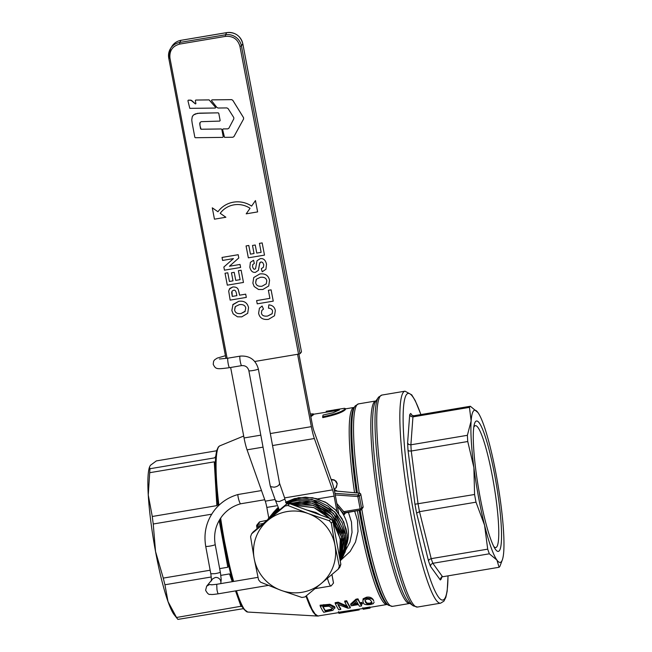 <?xml version="1.0" encoding="UTF-8"?>
<svg xmlns="http://www.w3.org/2000/svg" width="652" height="652" viewBox="0 0 652 652"><rect width="100%" height="100%" fill="white"/><g stroke="black" fill="none" stroke-linecap="round" stroke-linejoin="round"><path stroke-width="0.98" d="M369.806 607.754L366.872 608.593L370.075 607.908L369.961 607.012L363.172 608.145L362.748 607.762M363.099 608.512L338.877 612.228L338.404 611.649M341.004 559.995L350.165 551.437L355.495 542.081L358.013 531.47L357.492 520.329L354.647 511.062M350.817 604.991L350.646 604.078L355.984 599.18L357.981 598.846A99.903 13.782 80.5 0 0 359.977 602.733L361.901 602.407A99.903 13.782 80.5 0 0 362.267 603.027L362.439 603.923A100.726 13.896 -99.5 0 1 362.072 603.312L360.148 603.638A100.726 13.896 -99.5 0 1 358.152 599.816L356.163 600.15L350.817 604.991A100.726 13.896 80.5 0 0 351.298 605.798L358.429 604.6A100.726 13.896 80.5 0 0 359.545 606.278L361.624 605.928A100.726 13.896 -99.5 0 1 360.515 604.249L362.439 603.923M360.874 604.192A99.903 13.782 80.5 0 0 361.461 605.056L361.624 605.928M320.075 605.219L329.839 604.274L334.647 606.67L335.014 608.104L330.018 605.227L320.254 606.181L320.075 605.219M362.887 601.552L363.107 598.789L366.448 597.24C369.684 596.678 372.039 597.648 373.514 600.133L373.686 601.046C373.36 599.155 371.004 598.21 366.628 598.21L363.425 599.571L362.838 600.973L363.36 602.782C363.661 604.437 365.959 605.032 370.238 604.583L373.286 603.687L374.126 602.138M335.315 603.654A100.726 13.896 80.5 0 0 338.787 609.767L340.792 609.433A100.726 13.896 -99.5 0 1 337.842 604.396L347.932 608.226L350.344 607.827A100.726 13.896 -99.5 0 1 346.872 601.706L344.867 602.049A100.726 13.896 80.5 0 0 347.671 607.191L338.364 603.141L335.315 603.654L335.136 602.684L338.184 602.179L347.508 606.303M344.867 602.049L344.696 601.079L346.693 600.745A99.903 13.782 80.5 0 0 350.181 606.947L350.344 607.827M338.249 604.6A99.903 13.782 80.5 0 0 340.629 608.561L340.792 609.433M211.444 100.555L212.006 99.854L211.46 100.53L212.006 99.854L231.615 99.634L232.797 100.278L243.555 117.67L243.595 118.99L233.954 136.586L232.845 137.254L224.524 137.36L222.617 129.626L223.106 128.933L227.784 128.884L228.885 128.216L233.823 118.843L233.766 117.523L228.07 108.558L226.896 107.922L218.086 108.028L216.88 107.45L211.444 100.555L211.998 99.878L231.607 99.65L232.78 100.302L243.538 117.686L243.579 119.014L233.905 136.659M228.844 128.289L227.801 128.86L223.196 128.925L222.617 129.626M222.634 129.601L223.106 128.933L222.634 129.601M195.747 100.049L209.137 99.886L215.633 107.393L215.315 108.061L189.805 108.354L187.923 100.734L188.338 100.139L191.598 100.408L195.413 103.904L195.902 103.652L195.331 100.652L195.747 100.049M195.331 100.652L195.828 100.041M187.923 100.734L188.33 100.155L190.783 100.123L195.404 103.921L195.902 103.652M195.404 103.921L195.918 103.635M187.939 100.71L188.338 100.139L187.939 100.71M195.812 100.066L209.121 99.911L215.616 107.409L215.315 108.061M192.177 123.163L191.753 119.927L192.25 116.741L193.489 114.996L195.339 113.904L199.626 113.146L218.175 112.853L218.77 113.334L220.156 120.514L219.675 121.101L201.256 121.671L200.091 122.405L199.716 123.733L200.58 128.811L201.093 129.235L221.256 128.949L221.859 129.438L223.253 136.773L222.756 137.385L195.355 137.719L194.842 137.303L192.177 123.163M192.617 116.032L193.514 114.964L197.483 113.334L218.192 112.829L218.787 113.318L220.14 120.538L219.667 121.125L220.156 120.514L219.675 121.101M200.034 122.495L199.96 125.583L201.077 129.251L221.248 128.974L221.843 129.463L223.237 136.798L222.756 137.385M254.761 361.485L298.543 354.117L300.05 353.702L301.477 351.95L242.788 43.733L241.436 45.909A13.782 13.48 -148.2 0 0 225.437 34.792L179.675 42.486A13.782 13.48 -148.2 0 0 168.762 58.126L168.762 58.126M256.766 253.066L261.134 252.332L256.766 253.074L255.234 245.013L252.495 245.47L255.234 245.005L256.766 253.074M259.431 243.367L262.161 242.903L264.492 255.119L262.161 242.911L259.431 243.367L261.134 252.34M246.065 245.934L248.803 245.47L250.45 254.133L254.035 253.53L250.45 254.133L248.803 245.47L246.065 245.934L248.339 257.833L264.484 255.119M239.194 293.066L239.602 295.185L245.69 294.158L246.309 297.402L245.69 294.166L239.594 295.185L238.322 289.757L239.194 293.074M229.284 289.146L232.788 286.986C235.771 286.831 237.613 287.752 238.322 289.757C237.613 287.76 235.763 286.839 232.788 286.986L229.814 288.445L228.681 291.028L230.156 300.124L246.309 297.402M234.207 272.324L235.739 280.393L240.107 279.659L235.739 280.393L234.207 272.332L231.468 272.789L234.207 272.324M238.404 270.686L241.134 270.23L243.465 282.438L241.134 270.23L238.404 270.694L240.107 279.659M225.038 273.253L227.776 272.789L229.422 281.452L233.008 280.849L229.422 281.46L227.776 272.797L225.038 273.253L227.312 285.16L243.457 282.446M248.542 307.654L247.695 313.31L248.542 307.662C247.426 302.74 244.158 300.621 238.738 301.289C244.166 300.613 247.426 302.74 248.542 307.654L248.542 307.662M232.715 304.867L238.746 301.289L232.992 304.451L231.851 310.507L233.155 313.856L237.499 316.815L241.778 316.856L247.703 313.31M262.104 306.032L263.489 309.113L262.104 306.041L259.374 308.298L262.104 306.032M268.852 304.851L268.852 304.851C272.544 305.242 274.704 307.173 275.34 310.637C274.704 307.173 272.544 305.25 268.852 304.851L268.453 308.168C270.89 308.363 272.259 309.358 272.56 311.151L272.12 313.775L267.654 316.041C263.873 316.522 261.794 315.495 261.419 312.944L261.827 310.458L261.428 312.944C261.802 315.486 263.873 316.522 267.654 316.033L272.21 313.62M275.34 310.637L274.492 315.755L275.34 310.645M229.439 266.236L240.034 264.451L240.604 267.45L240.034 264.459L229.439 266.244L238.795 257.964L238.176 254.72L238.795 257.964M223.856 267.018L233.432 258.608L223.856 267.027L224.451 270.172L240.604 267.459M222.03 257.434L238.184 254.712L222.03 257.434L222.601 260.433L233.432 258.608M259.773 273.962C265.193 273.294 268.453 275.413 269.569 280.336L268.722 285.992L269.569 280.336C268.453 275.421 265.185 273.294 259.765 273.97L253.734 277.548L259.765 273.97M271.102 289.838L273.253 301.142L271.093 289.838L268.363 290.303L271.093 289.838M256.619 300.596L269.895 298.355L256.619 300.596L257.238 303.84L273.253 301.142M253.563 260.262L254.329 263.481L253.563 260.262L250.36 262.381L253.563 260.262M257.043 260.686L260.311 258.648L257.043 260.678L255.551 268.64L254.655 269.284L253.547 268.942L252.552 266.823L252.707 264.679L252.552 266.823L253.555 268.934L254.663 269.284L255.535 268.665M260.311 258.648C263.489 258.208 265.56 260.075 266.513 264.231L265.935 269.243L266.513 264.239C265.551 260.075 263.481 258.216 260.303 258.648L260.303 258.648M261.322 268.689L263.416 267.198L261.313 268.697L262.226 271.803L265.935 269.243M259.895 262.544L258.412 270.335L259.537 263.677L260.922 261.892L262.634 262.43L263.75 264.679L263.408 267.206M251.607 206.089L251.607 206.097A24.8 24.271 31.8 0 0 233.489 202.169A24.8 24.271 31.8 0 0 217.955 211.753L212.291 207.825L217.955 211.745A24.8 24.271 31.8 0 1 233.497 202.161A24.8 24.271 31.8 0 1 251.607 206.089L255.462 200.563L257.63 211.908L246.203 213.84L250.058 208.306L246.203 213.84M220.221 213.318L225.877 217.246L220.213 213.326A22.046 21.573 31.8 0 1 234.003 204.842A22.046 21.573 31.8 0 1 250.058 208.306M359.081 609.188L359.203 609.93L338.991 612.97L338.877 612.228M338.926 613.345L352.349 611.079M370.075 607.754L363.294 608.886L363.172 608.145M370.043 608.088L369.92 607.346M261.501 490.557L238.094 494.493A4.825 0.717 74.7 0 0 238.078 494.493A4.825 0.717 74.7 0 0 238.013 494.542A4.825 0.717 74.7 0 0 238.795 499.823A4.825 0.717 74.7 0 0 240.612 503.8A4.825 0.717 74.7 0 0 240.629 503.792L264.753 499.742M306.888 510.027L315.853 512.456L320.923 515.21M340.254 561.119L343.392 555.708L345.389 550.638L347.239 539.88L347.051 534.395L346.106 528.976L342.088 518.69L335.454 509.799L326.693 502.936L316.432 498.617L305.405 497.142L294.419 498.641L285.519 502.26L298.608 497.672L312.422 497.672L325.413 502.13L336.236 510.508L343.767 521.91L347.157 535.178L345.935 548.821L340.254 561.119M273.587 512.252L277.67 507.908L272.992 513.002M340.197 560.81L343.115 554.991L344.802 549.807L345.756 544.42L345.446 533.475L342.186 522.945L336.228 513.605L327.989 506.139L318.07 501.078L307.173 498.813L296.098 499.489L285.951 502.936L298.714 499.024L312.015 499.383L334.859 511.95L345.772 535.528L345.079 548.682L340.197 560.818M272.34 513.784L277.858 508.185L271.819 514.444M286.521 503.621L311.64 501.119L333.449 513.36L344.337 535.789L340.099 560.312L344.06 548.935L344.549 538.014L342.088 527.289L336.831 517.558L329.162 509.505L319.635 503.751L314.378 501.861L308.934 500.695L297.825 500.573L292.365 501.616L286.538 503.637M271.102 515.3L278.102 508.544L270.547 516.001M339.961 559.555L342.137 553.401L343.449 542.562L341.778 531.706L337.255 521.624L330.197 513.059L321.11 506.62L310.654 502.798L299.578 501.869L289.512 503.629L330.833 518.878L329.301 520.761A46.846 46.064 39.2 0 1 331.33 523.165L334.957 545.137L339.309 566.213A46.846 46.064 39.2 0 1 338.812 567.688A46.846 46.064 39.2 0 1 338.266 569.139L339.798 567.256A46.846 46.064 39.2 0 0 340.352 565.797A46.846 46.064 39.2 0 0 340.849 564.33L339.309 566.213M272.683 513.703L278.412 508.959L269.178 517.68M291.428 504.314L313.4 505.39L331.681 517.313L341.428 536.783L339.765 558.495L342.113 547.109L341.257 536.18L337.483 525.814L331.077 516.759L322.487 509.693L312.332 505.121L301.346 503.377L291.485 504.338M268.51 518.479L278.795 509.44L267.141 520.272L259.944 521.779A1.377 1.377 0 0 0 259.162 522.26L256.921 525.007A1.377 1.353 39.2 0 1 257.703 524.534L257.833 526.074L260.922 525.455M333.017 522.089L340.254 538.829L339.488 556.987L340.564 551.641L340.515 540.695L337.524 530.092L333.05 522.26M330.059 518.593L323.742 512.953L313.946 507.655L293.954 505.251M279.529 483.238L284.794 498.405L284.508 499.277L279.317 501.551L276.741 501.249L275.356 500.231L270.213 485.838L248.86 370.711A4.825 0.57 -10.5 0 0 252.609 370.58A4.825 0.57 -10.5 0 0 258.314 369.04L258.347 368.95C255.698 359.733 249.602 355.454 240.042 356.122L240.123 356.147M279.488 483.14L279.561 483.694C279.089 485.471 277.312 486.628 274.223 487.183L271.102 486.775L270.213 485.838M493.76 546.441A61.801 8.525 80.5 0 0 495.805 547.566A61.801 8.525 80.5 0 0 492.676 477.892A61.801 8.525 80.5 0 0 475.316 425.674A61.801 8.525 80.5 0 0 473.743 427.41M495.047 476.962A66.145 9.128 -99.5 0 1 494.998 548.674A66.145 9.128 -99.5 0 1 479.823 495.65A66.145 9.128 -99.5 0 1 474.191 424.892A66.145 9.128 -99.5 0 1 495.047 476.962M470.353 406.261L413.849 415.756L411.82 415.275L410.736 413.458L410.19 413.987L409.692 414.745L410.874 416.432L412.944 416.872L469.44 407.37A81.989 11.312 -99.5 0 1 469.88 406.726A81.989 11.312 -99.5 0 1 470.353 406.261L477.932 412.537A77.164 10.644 80.5 0 0 477.549 412.031A77.164 10.644 80.5 0 0 473.474 410.972A77.164 10.644 80.5 0 0 471.135 420.882A77.164 10.644 80.5 0 0 473.882 467.549A77.164 10.644 80.5 0 0 484.566 525.21A77.164 10.644 80.5 0 0 496.93 560.076A77.164 10.644 80.5 0 0 501.396 561.641A77.164 10.644 80.5 0 0 502.382 559.734A77.164 10.644 80.5 0 0 503.735 551.739A77.164 10.644 80.5 0 0 500.981 505.064A77.164 10.644 80.5 0 0 490.296 447.411A77.164 10.644 80.5 0 0 477.932 412.537M502.382 559.734L499.986 566.156A81.989 11.312 -99.5 0 1 499.546 566.808A81.989 11.312 -99.5 0 1 499.082 567.273L442.578 576.767L440.801 577.892L440.312 579.97A84.744 11.687 80.5 0 0 440.858 579.449A84.744 11.687 80.5 0 0 441.355 578.683L441.306 577.965M441.461 577.264L441.355 578.683L441.746 576.735M487.704 549.155L431.2 558.65L429.301 559.497L428.511 560.899A84.744 11.687 80.5 0 0 430.418 566.27L431.021 564.355L432.846 563.295L489.35 553.801A81.989 11.312 -99.5 0 1 487.704 549.155L484.566 525.21L476.001 502.17A81.989 11.312 -99.5 0 1 475.275 498.348A81.989 11.312 -99.5 0 1 474.574 494.493L414.957 504.232L416.604 513.108L419.497 511.673L476.001 502.17M442.578 576.767L432.846 563.295A81.989 11.312 -99.5 0 1 431.2 558.65L419.497 511.673A81.989 11.312 -99.5 0 1 418.78 507.843A81.989 11.312 -99.5 0 1 418.079 503.988L411.257 451.021A81.989 11.312 -99.5 0 1 410.89 444.803L408.812 444.509L407.598 443.156L408.022 450.345L409.195 451.013L411.257 451.021L467.753 441.518A81.989 11.312 -99.5 0 1 467.386 435.308L410.89 444.803L412.944 416.872A81.989 11.312 -99.5 0 1 413.384 416.22A81.989 11.312 -99.5 0 1 413.849 415.756M499.082 567.273L496.93 560.076L489.35 553.801M339.121 410.141L313.416 414.256M345.324 408.511L345.34 409.627C342.585 412.382 335.063 415.047 322.781 417.622L322.626 416.799C334.916 414.232 342.439 411.567 345.193 408.82L344.517 408.282L333.914 409.978M310.686 415.911L313.351 413.881L313.498 414.688L310.833 416.718M337.32 491.16L334.109 489.383M219.667 568.617L227.841 567.248L228.567 565.088M215.299 462.57L214.272 461.844L149.699 472.7L148.265 495.047A77.164 10.644 -99.5 0 1 149.471 467.182L149.993 468.731A81.989 11.312 80.5 0 0 149.699 472.7M152.275 516.482A81.989 11.312 80.5 0 0 153.244 524.004L155.535 551.51L163.269 578.104A81.989 11.312 80.5 0 0 164.932 584.771L168.012 601.584L176.529 617.485A81.989 11.312 80.5 0 0 177.637 619.074L174.304 614.885A77.164 10.644 -99.5 0 1 168.012 601.584A77.164 10.644 -99.5 0 1 155.535 551.51A77.164 10.644 -99.5 0 1 148.265 495.047L152.275 516.482L216.847 505.626L217.784 503.295M149.993 468.731L214.565 457.875L215.616 457.101M231.134 575.463L229.504 573.915L220.824 575.374M337.426 506.637A38.582 37.938 39.2 0 1 347.752 526.588A38.582 37.938 39.2 0 1 346.897 544.102M348.331 512.13L351.477 522.016L352.031 532.399L349.88 542.219L345.438 550.508M326.35 412.088L326.196 411.282L337.915 409.383L339.545 409.423L339.464 409.863L333.131 412.749L323.123 415.047A100.726 13.896 80.5 0 0 322.626 416.799M313.351 413.881L310.311 413.947M360.352 509.807L360.132 508.91L361.632 508.495A1.377 1.353 39.2 0 1 360.54 510.068L360.352 509.807M362.74 507.884A1.377 1.353 -140.8 0 0 363.082 506.718L360.792 494.297L363.082 506.718L361.632 508.495L359.333 496.099L360.784 494.322A1.377 1.353 -140.8 0 0 359.513 493.189L359.611 493.197M345.894 512.545A1.377 1.353 39.2 0 1 345.894 512.537L344.199 514.632L342.447 512.578L343.751 511.665L345.152 512.651L360.491 510.076M357.932 495.504L358.062 494.966A1.377 1.353 39.2 0 1 359.333 496.099L357.834 496.522L357.932 495.504M344.517 553.132A5.509 5.42 -140.8 0 0 345.381 550.679M251.077 535.276A46.846 46.064 39.2 0 1 251.623 533.817L253.163 531.934L286.472 504.143L284.932 506.025A46.846 46.064 39.2 0 1 288.013 505.512L308.29 513.589A41.337 40.644 -140.8 0 0 267.915 520.369A41.337 40.644 -140.8 0 0 255.869 537.631A41.337 40.644 -140.8 0 0 254.198 558.715A41.337 40.644 -140.8 0 0 280.865 590.272L260.588 582.195A46.846 46.064 39.2 0 1 258.559 579.791L254.198 558.715L250.58 536.743A46.846 46.064 39.2 0 1 251.077 535.276M338.266 569.139L321.24 583.483A41.337 40.644 -140.8 0 0 333.286 566.229A41.337 40.644 -140.8 0 0 334.957 545.137A41.337 40.644 -140.8 0 0 308.29 513.589L329.301 520.761M251.623 533.817L284.932 506.025M321.24 583.483L304.957 596.93A46.846 46.064 39.2 0 1 301.876 597.452L280.865 590.272A41.337 40.644 -140.8 0 0 321.24 583.483M331.33 523.165L332.87 521.282L340.849 564.33M288.013 505.512L289.545 503.621A46.846 46.064 39.2 0 0 286.472 504.143M330.833 518.878A46.846 46.064 39.2 0 1 332.87 521.282M252.503 245.462L254.035 253.53M231.973 291.273L232.275 296.415L231.639 292.512L232.112 291.077L233.473 290.319C234.932 289.724 235.951 290.914 236.529 293.873L236.863 295.649L232.275 296.415L236.863 295.641M231.476 272.789L233.008 280.857M235.119 306.929L234.63 309.993C235.168 312.821 237.304 313.995 241.036 313.53C237.295 314.003 235.16 312.83 234.63 310.002L235.38 306.554L239.3 304.647C243.074 304.191 245.233 305.356 245.755 308.127L244.956 311.575L241.028 313.53L245.242 311.159M259.447 308.168L258.608 313.253C259.651 317.989 262.96 320.01 268.534 319.341L274.492 315.755M261.827 310.458L263.489 309.113M253.734 277.548L252.878 283.18L254.182 286.538L258.526 289.496L262.805 289.529L268.722 285.992M262.063 286.204L266.269 283.832L262.063 286.212C258.322 286.684 256.187 285.503 255.657 282.675C256.195 285.503 258.331 286.676 262.063 286.204L262.063 286.212M256.146 279.61L255.657 282.675L256.407 279.227L260.327 277.32C264.109 276.872 266.26 278.037 266.782 280.808L266.269 283.84M268.371 290.295L269.904 298.363M254.329 263.481L252.764 264.582M250.36 262.381L249.846 267.238C250.759 271.004 252.634 272.707 255.47 272.34L258.428 270.311M251.607 206.097L255.462 200.563L257.622 211.916M225.877 217.246L214.451 219.178L212.291 207.825M338.714 513.548L335.226 494.754A19.291 2.665 80.5 0 0 332.104 482.227L313.905 430.891A9.65 1.328 -99.5 0 1 312.406 424.965L298.901 354.052M284.72 497.892L332.553 489.856L314.354 438.519A19.291 2.665 -99.5 0 1 311.354 426.652L297.581 354.28M263.025 447.142L247.059 449.831A19.291 2.665 -99.5 0 1 244.06 437.965L230.645 367.483M332.553 489.856A9.65 1.328 -99.5 0 1 334.117 496.115L336.954 511.412M268.803 518.12L266.823 507.427L276.521 505.797M327.459 578.275A19.291 2.665 80.5 0 0 330.963 585.985A19.291 2.665 80.5 0 0 331.257 585.789L333.482 583.067A5.509 0.66 -10.5 0 0 333.514 582.969L331.941 574.493M247.059 449.831L265.258 501.168A9.65 1.328 -99.5 0 1 266.823 507.427M211.305 576.979L164.932 584.771M163.269 578.104L210.148 570.223M177.637 619.074A81.989 11.312 80.5 0 0 177.915 619.4L243.644 608.618M176.529 617.485L241.835 606.115M211.68 514.183L153.244 524.004M216.635 450.776L156.366 460.907L150.457 465.275L149.691 466.571M344.696 512.439L345.152 512.651M323.107 606.686A99.903 13.782 80.5 0 0 325.34 610.541L331.224 609.196L332.601 608.014M354.085 603.719L357.581 603.133M364.973 600.614L366.954 603.1L369.725 603.214L371.836 602.106M346.872 601.706L346.693 600.745M338.364 603.141L338.184 602.179M369.806 599.473L371.485 601.413L371.933 603.19L369.888 604.094L367.117 603.98L365.56 602.415L365.03 600.288L367.043 599.098L369.806 599.473M371.999 602.603L371.933 603.19L371.762 602.301M364.998 601.038L365.03 600.288M320.254 606.181A100.726 13.896 80.5 0 0 323.726 612.301L332.903 610.353L334.81 607.582L334.647 606.67M332.569 607.949L331.387 610.076L325.503 611.421A100.726 13.896 -99.5 0 1 322.838 606.727L328.958 606.189L332.781 608.487M325.503 611.421L325.34 610.541M331.387 610.076L331.224 609.196M352.634 604.901L356.668 601.388A100.726 13.896 80.5 0 0 358.062 603.988L352.634 604.901M356.163 600.15L355.984 599.18M358.152 599.816L357.981 598.846M360.148 603.638L359.977 602.733M362.072 603.312L361.901 602.407M474.574 494.493L473.882 467.549L467.753 441.518M467.386 435.308L471.135 420.882L469.44 407.37M357.386 510.606A99.903 13.782 80.5 0 0 359.073 520.068A99.903 13.782 80.5 0 0 387.133 604.469L370.01 607.354M338.804 612.595L317.858 615.993L315.128 614.037L311.99 609.172L306.407 595.741M227.108 358.29L169.96 58.142C169.284 50.709 172.56 46.015 179.781 44.067L225.535 36.373C233.033 35.852 237.833 39.185 239.944 46.373L298.543 354.117M351.037 610.916L350.923 610.166M339.342 612.88L339.227 612.13M369.594 607.794L369.48 607.053M363.645 608.797L363.523 608.055M334.101 489.318L336.359 487.468L337.165 483.874L335.209 480.744L333.433 479.962L331.314 479.986M225.413 355.699L217.173 358.127L214.557 359.863L213.603 361.265L213.22 364.305C215.755 369.374 216.448 369.374 229.528 367.671A4.825 0.668 -99.5 0 1 228.257 364.028A4.825 0.668 -99.5 0 1 228.176 363.596A4.825 0.668 -99.5 0 1 227.931 358.16L219.431 359.007M241.713 365.585A4.825 0.668 -99.5 0 1 241.639 365.633A4.825 0.668 -99.5 0 1 240.368 361.99A4.825 0.668 -99.5 0 1 239.969 356.171L227.931 358.16M205.747 546.197A4.825 0.57 -10.5 0 0 205.714 546.286A4.825 0.57 -10.5 0 0 210.229 546.034A4.825 0.57 -10.5 0 0 215.168 544.616A4.825 0.57 -10.5 0 0 215.201 544.526L220.49 573.141L221.199 579.563L220.775 583.605M211.501 584.836L216.725 584.29L216.969 589.726A4.825 0.668 -99.5 0 0 218.322 593.801C210.979 594.844 211.884 594.445 210.123 594.379C208.844 594.82 207.336 593.45 205.608 590.264L206.66 586.189L212.772 578.748L215.242 577.517A4.825 4.743 39.2 0 1 220.718 583.613M220.311 572.106A4.825 0.57 -10.5 0 1 220.278 572.195A4.825 0.57 -10.5 0 1 215.013 573.67L210.857 573.776L211.541 580.883M206.66 586.189L209.528 584.526L212.185 584.828M284.508 499.277L284.737 499.139A4.825 0.709 2.3 0 0 284.769 499.065L284.794 498.405M420.931 414.566L415.259 400.662L411.73 394.843L405.014 391.176A107.482 14.825 80.5 0 0 403.384 392.243A107.482 14.825 80.5 0 0 410.458 512.35A107.482 14.825 80.5 0 0 440.654 603.157L443.914 601.144L445.829 597.395L447.174 591.209L448.046 575.846M447.981 575.863A104.727 14.45 -99.5 0 1 444.468 598.952A104.727 14.45 -99.5 0 1 413.466 511.51A104.727 14.45 -99.5 0 1 406.571 394.476A104.727 14.45 -99.5 0 1 420.866 414.582M378.519 397.231A106.675 14.719 80.5 0 0 378.282 397.541A106.675 14.719 80.5 0 0 385.536 516.441A106.675 14.719 80.5 0 0 413.311 605.887L417.541 607.045A107.482 14.825 -99.5 0 1 387.345 516.237A107.482 14.825 -99.5 0 1 380.271 396.123A107.482 14.825 -99.5 0 1 381.901 395.063L405.014 391.176M413.311 605.887L409.709 603.271A103.464 14.271 -99.5 0 1 382.773 516.514A103.464 14.271 -99.5 0 1 375.739 401.192L378.633 397.076L381.901 395.063M359.268 493.148A102.657 14.165 -99.5 0 1 356.921 404.908A102.657 14.165 -99.5 0 1 358.478 403.89L375.764 400.98A102.657 14.165 80.5 0 0 374.207 401.999A102.657 14.165 80.5 0 0 380.964 516.726A102.657 14.165 80.5 0 0 409.798 603.459L392.512 606.36A102.657 14.165 -99.5 0 1 363.677 519.628A102.657 14.165 -99.5 0 1 361.795 509.049M355.161 406.017A101.851 14.051 80.5 0 0 354.941 406.31A101.851 14.051 80.5 0 0 357.402 492.985M360.14 510.141A101.851 14.051 80.5 0 0 361.868 519.831A101.851 14.051 80.5 0 0 388.38 605.235L392.512 606.36M388.38 605.235L387.101 604.298A100.71 13.896 -99.5 0 1 360.882 519.864A100.71 13.896 -99.5 0 1 359.179 510.304M356.408 492.888A100.71 13.896 -99.5 0 1 354.036 407.606L355.283 405.854L358.478 403.89M345.397 408.885L354.012 407.435A99.903 13.782 80.5 0 0 352.496 408.421A99.903 13.782 80.5 0 0 354.549 492.725M218.917 505.284A84.295 11.63 -99.5 0 1 218.86 446.596A84.295 11.63 -99.5 0 1 219.781 445.862L243.693 436.025M233.636 581.445A84.295 11.63 -99.5 0 1 224.41 540.801A84.295 11.63 -99.5 0 1 220.645 518.087M217.964 448.193A82.951 11.443 80.5 0 0 218.135 506.05M219.92 519.204A82.951 11.443 80.5 0 0 232.821 581.584L219.911 519.22M235.649 590.883A82.951 11.443 80.5 0 0 245.242 610.435M235.617 590.891L237.939 597.501L243.294 608.666L247.719 612.049A84.295 11.63 -99.5 0 1 236.431 590.753M334.46 490.923L359.513 493.189L358.062 494.966L334.957 493.344M335.258 494.941L357.834 496.522L360.132 508.91L343.751 511.665L336.848 503.491M345.087 512.668A1.377 1.353 -140.8 0 0 344.199 514.632M258.151 527.77L257.833 526.074L256.643 526.099A1.377 1.353 39.2 0 1 256.921 525.007A1.377 1.377 0 0 0 256.635 526.123L257.1 528.642M263.375 523.409L257.703 524.534L259.944 521.787A1.377 1.353 -140.8 0 0 259.162 522.26M259.944 521.787L267.149 520.255M179.781 44.067L179.675 42.486L181.02 40.318L226.782 32.624A13.782 13.48 31.8 0 1 242.788 43.733L242.788 43.733M301.485 351.925L242.797 43.7C240.458 35.713 235.127 32.013 226.806 32.6L181.044 40.294C177.091 41.027 174.027 43.073 171.859 46.422A13.782 13.48 31.8 0 1 181.02 40.318L181.02 40.318M300.05 353.702L241.436 45.909L239.944 46.373M225.535 36.373L225.437 34.792L226.782 32.624M169.96 58.142L169.047 58.232M168.77 58.183L225.951 358.47L168.754 58.158L170.514 48.598L171.859 46.422M244.06 437.965L260.8 435.153M270.319 433.556L311.354 426.652M331.901 574.534L333.482 583.067M314.354 438.519L272.536 445.544M265.258 501.168L275.062 499.522M317.614 498.886L334.117 496.115M256.652 526.148L257.116 528.633M344.329 513.124A1.377 1.353 -140.8 0 0 344.329 513.132L360.515 510.076A1.377 1.377 0 0 0 361.355 509.587L362.805 507.81A1.377 1.377 0 0 0 363.091 506.694M337.345 506.196A38.582 37.938 39.2 0 1 342.447 512.578M360.776 494.281L360.792 494.297A1.377 1.377 0 0 0 359.562 493.173L334.452 490.907M367.117 603.98L366.954 603.1M369.888 604.094L369.725 603.214M365.56 602.415L365.389 601.503M366.628 598.21L366.448 597.24M373.686 601.046L373.514 600.133M330.018 605.227L329.839 604.274M323.93 605.569L323.751 604.6M327.141 611.144L326.978 610.264M229.504 573.915L232.259 581.674M235.527 590.908L241.11 606.629M215.673 456.514L214.565 457.875M214.272 461.844L216.847 505.626M219.178 520.459L227.841 567.248M305.935 596.132L309.708 605.724L313.001 612L315.943 615.423L317.524 616.058L247.719 612.049M430.418 566.27L440.312 579.97M416.604 513.108L428.511 560.899M408.022 450.345L414.957 504.232M409.692 414.745L407.598 443.156M412.219 415.52L410.736 413.458M248.893 370.621A4.825 0.57 -10.5 0 0 248.86 370.711C247.801 367.076 245.397 365.381 241.639 365.633L229.528 367.671M370.01 608.12L363.221 609.261M359.203 609.93L352.308 611.095M335.837 488.095L337.263 483.613L336.147 481.29L334.093 479.848L331.094 479.359M339.961 559.563L342.846 536.001L331.917 514.64L312.161 503.099L289.366 503.646M330.214 518.642L313.693 507.484L293.881 505.227M238.078 494.493C228.828 497.093 221.15 502.081 215.046 509.457C206.554 520.312 203.44 532.586 205.714 546.286L210.824 573.866M215.201 544.526C213.408 533.727 215.853 524.069 222.528 515.553C227.312 509.766 233.343 505.846 240.629 503.792M279.349 510.076L275.128 499.693M216.725 584.29L258.005 577.346M258.347 368.95L279.545 483.336M284.769 499.065L286.97 504.045M219.781 445.862L218.33 446.987L216.717 450.475L215.682 456.441L215.299 471.331L218.118 506.058M318.567 616.001L317.524 616.058M440.654 603.157L417.541 607.045M330.963 585.985L315.006 588.666M273.677 512.138L272.414 513.76M272.43 513.67L271.159 515.3M271.191 515.186L269.855 516.906M269.887 516.783L269.146 517.721M268.608 518.364L267.133 520.272M218.322 593.801L268.298 585.398"/></g></svg>
